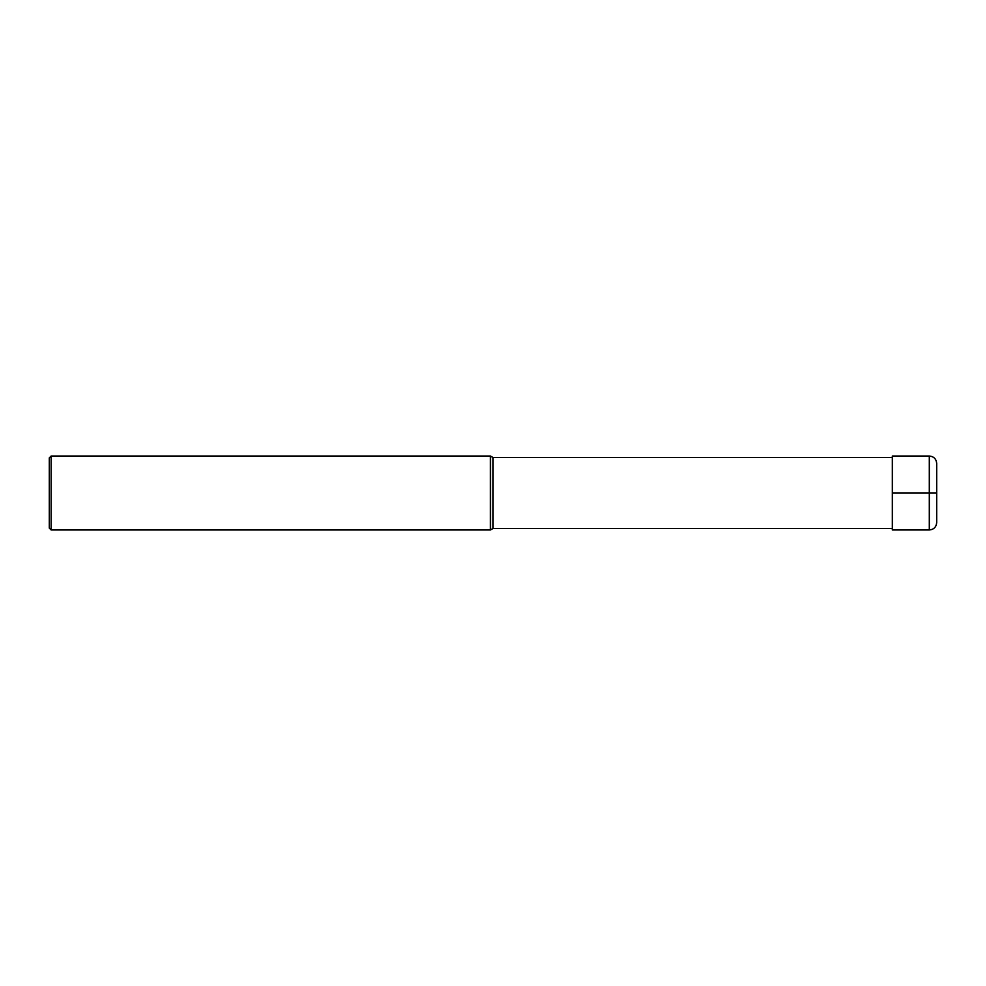 <?xml version="1.0" encoding="UTF-8"?>
<svg xmlns="http://www.w3.org/2000/svg" width="986" height="986" viewBox="0 0 986 986"><rect width="100%" height="100%" fill="white"/><g stroke="black" fill="none" stroke-linecap="round" stroke-linejoin="round"><path stroke-width="0.74" stroke-dasharray="4.93 3.7" d="M892.33 456.025L892.33 529.975M493 457.504L493 528.496M490.436 529.975L490.436 456.025M51.149 456.025L51.149 529.975M49.3 528.126L49.3 457.874M936.7 522.58L936.7 493M929.305 529.975L929.305 456.025"/><path stroke-width="1.48" d="M892.33 528.496L493 528.496L493 457.504L892.33 457.504M493 457.504L490.436 456.025L490.436 529.975L493 528.496M51.149 456.025L49.3 457.874L49.3 528.126L51.149 529.975L51.149 456.025L490.436 456.025M936.7 493L936.7 522.58C936.256 527.066 933.791 529.531 929.305 529.975L892.33 529.975L892.33 456.025L929.305 456.025L929.305 493L936.7 493L936.7 463.42L936.7 493M892.33 493L929.305 493L929.305 529.975M51.149 529.975L490.436 529.975M929.305 456.025C933.791 456.469 936.256 458.934 936.7 463.42"/></g></svg>
